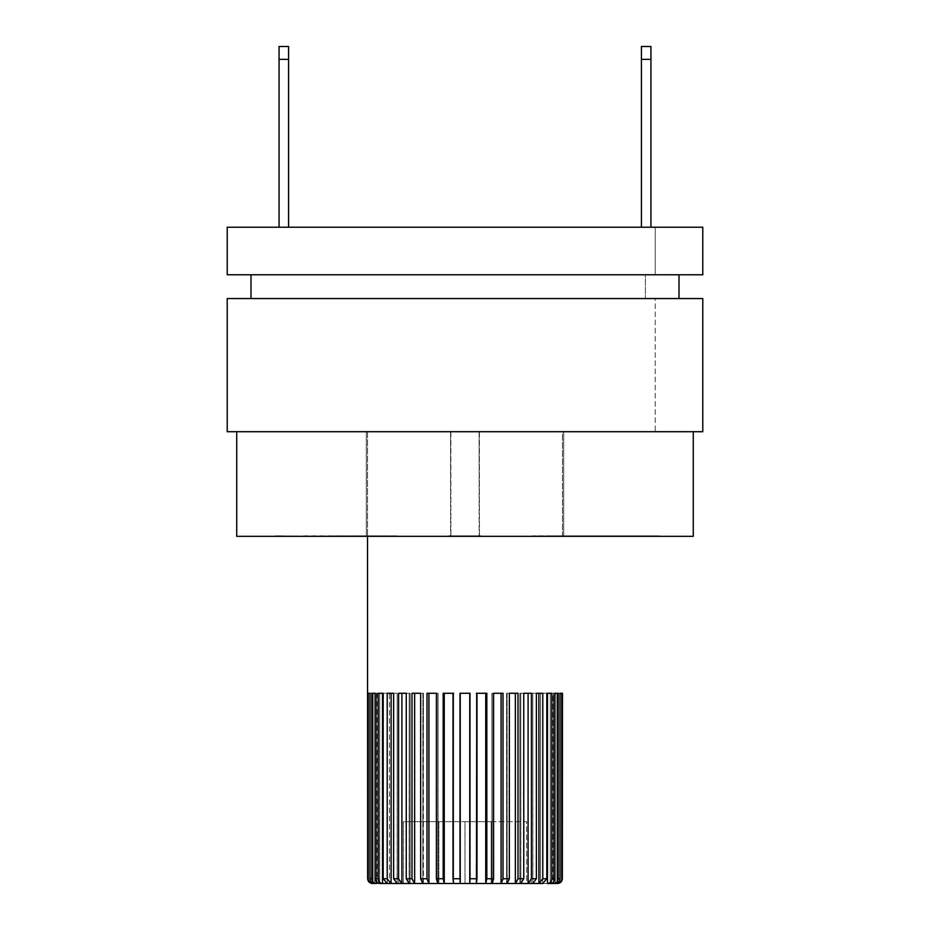<?xml version="1.0" encoding="UTF-8"?>
<svg xmlns="http://www.w3.org/2000/svg" width="930" height="930" viewBox="0 0 930 930"><rect width="100%" height="100%" fill="white"/><g stroke="black" fill="none" stroke-linecap="round" stroke-linejoin="round"><path stroke-width="0.7" stroke-dasharray="4.65 3.49" d="M372.384 883.5C369.524 883.198 367.943 881.617 367.641 878.745L368.245 878.745C368.547 881.617 370.117 883.198 372.965 883.5C370.117 883.198 368.547 881.617 368.245 878.745L368.245 693.269L374.744 693.269L374.744 883.5L374.744 693.269L369.989 693.269L369.989 878.745C370.279 881.617 371.826 883.198 374.616 883.5L372.384 883.5L372.512 693.269L372.512 883.5C377.917 883.5 377.917 883.5 372.512 883.5L372.512 693.269L367.641 693.269L372.512 693.269L367.641 693.269L367.641 878.745C367.943 881.617 369.524 883.198 372.384 883.5L476.404 883.5L476.346 693.269L476.346 883.5L485.739 883.5L476.346 883.5L476.346 693.269L485.739 693.269L485.739 883.5L492.202 883.5L491.958 693.269L501.096 693.269L501.096 883.5L491.958 883.5L491.958 693.269L491.958 883.5L507.187 883.5L506.618 693.269L515.36 693.269L515.36 883.5L506.618 883.5L506.618 693.269L506.618 883.5L520.893 883.5L519.858 883.5L519.858 693.269L528.089 693.269L528.089 883.5L519.858 883.5L519.858 693.269L520.812 693.269L520.812 883.5L519.858 883.5L532.89 883.5L531.286 883.5L531.286 693.269L538.9 693.269L538.9 883.5L531.286 883.5L531.286 693.269L532.797 693.269L532.797 883.5L531.286 883.5L542.829 883.5L540.551 883.5L540.551 693.269L547.479 693.269L547.479 883.5L540.551 883.5L540.551 693.269L542.725 693.269L542.725 883.5L540.551 883.5L550.397 883.5L547.386 883.5L547.386 693.269L553.536 693.269L553.536 883.5L547.386 883.5L547.386 693.269L550.293 693.269L550.293 883.5L547.386 883.5L555.384 883.5L551.571 883.5L551.571 693.269L556.907 693.269L556.907 883.5L551.571 883.5L551.571 693.269L555.257 693.269L555.257 883.5L551.571 883.5L557.616 883.5L552.978 883.5L552.978 693.269L557.489 693.269L557.489 883.5L552.978 883.5L557.616 883.5C560.476 883.198 562.057 881.617 562.359 878.745L561.755 878.745L561.755 693.269L560.011 693.269L560.011 878.745L558.198 878.745L558.198 693.269L554.78 693.269L554.78 878.745L551.816 878.745L551.816 693.269L546.817 693.269L546.817 878.745L542.795 878.745L542.795 693.269L536.366 693.269L536.366 878.745L531.414 878.745L531.414 693.269L523.753 693.269L523.753 878.745L518.01 878.745L518.01 693.269L509.349 693.269L509.349 878.745L503.002 878.745L503.002 693.269L493.598 693.269L493.598 878.745L486.832 878.745L486.832 693.269L476.985 693.269L476.985 878.745L469.999 878.745L469.999 693.269L460.001 693.269L460.001 878.745L453.015 878.745L453.015 693.269L443.168 693.269L443.168 878.745L436.403 878.745L436.403 693.269L426.998 693.269L426.998 878.745L420.651 878.745L420.651 693.269L411.99 693.269L411.99 878.745L406.247 878.745L406.247 693.269L398.586 693.269L398.586 878.745L393.634 878.745L393.634 693.269L387.206 693.269L387.206 878.745L383.183 878.745L383.183 693.269L378.185 693.269L378.185 878.745L375.22 878.745L375.22 693.269L371.802 693.269L371.802 878.745L369.989 878.745L369.989 693.269L368.245 693.269L368.245 878.745L367.641 878.745L367.513 693.269M600.396 535.854L620.868 536.331L600.396 535.854M591.294 536.331L618.194 536.331L591.294 535.854M648.547 535.854L626.46 535.854M647.35 535.854L629.982 535.854L647.35 535.854M448.26 535.854L481.74 536.331L448.26 535.854M481.449 536.331L448.26 536.331L481.449 535.854M453.27 535.854L476.892 536.331L453.27 535.854M366.315 536.331L563.685 536.331L563.685 431.706L366.315 431.706L366.315 536.331L563.685 536.331L366.315 536.331L366.315 431.706L563.685 431.706L563.685 536.331L366.315 536.331M693.269 431.706L236.732 431.706L450.585 431.706L450.585 536.331L479.415 536.331L479.415 431.706L693.269 431.706L236.732 431.706L693.269 431.706M693.269 536.331L479.415 536.331L693.269 536.331M562.487 536.331L562.487 431.706L367.513 431.706L367.513 536.331L367.513 431.706L562.487 431.706L562.487 536.331M562.487 693.269L562.359 878.745L562.359 693.269L557.489 693.269L557.489 883.5L557.489 693.269L562.359 693.269L552.978 693.269L552.978 883.5L557.489 883.5L557.489 693.269L552.978 693.269L562.359 693.269M437.798 883.5L436.403 878.745L443.168 878.745L444.261 883.5L443.168 878.745L443.168 693.269L444.261 693.269L444.261 883.5L444.261 693.269L443.168 693.269L453.015 693.269L453.596 883.5L453.619 693.269L453.015 693.269L453.619 693.269L453.619 883.5L437.798 883.5L437.832 693.269L436.403 693.269L436.403 878.745L438.042 883.5L438.042 693.269L437.832 883.5L428.858 883.5L426.998 878.745L426.998 693.269L428.904 693.269L428.904 883.5L428.904 693.269L426.998 693.269L437.832 693.269L437.832 883.5L437.832 693.269L428.904 693.269L438.042 693.269L438.042 883.5M460.245 883.5L460.001 693.269L460.245 883.5L460.001 693.269L469.999 693.269L469.755 883.5L469.999 693.269L469.755 883.5L453.596 883.5L453.619 693.269L453.619 883.5L453.015 878.745L460.001 878.745L460.245 883.5M476.404 883.5L476.381 693.269L476.985 693.269L476.381 693.269L476.381 883.5L476.985 878.745L476.985 693.269L476.346 693.269L476.346 883.5L476.346 693.269L486.832 693.269L485.739 693.269L486.832 693.269L486.832 878.745L485.762 883.5L485.739 693.269L476.346 693.269L476.381 883.5L469.755 883.5L469.999 878.745L476.985 878.745L476.404 883.5M555.257 883.5L555.257 693.269L560.011 693.269L551.571 693.269L551.571 883.5L556.907 883.5L556.907 693.269L551.571 693.269L551.571 883.5L555.384 883.5C558.174 883.198 559.721 881.617 560.011 878.745L560.011 693.269L555.257 693.269L555.257 883.5L555.257 693.269L561.755 693.269L561.755 878.745C561.453 881.617 559.883 883.198 557.035 883.5L556.907 693.269L561.755 693.269L556.907 693.269L556.907 883.5L551.571 883.5L553.536 883.5L553.536 693.269L553.536 882.059L553.536 693.269L558.198 693.269L547.386 693.269L547.386 883.5L550.397 883.5L547.386 883.5L550.293 883.5L550.293 693.269L554.78 693.269L550.293 693.269L550.293 883.5L550.293 693.269L547.386 693.269L554.78 693.269L547.386 693.269L547.386 883.5L550.293 883.5M542.725 883.5L540.551 883.5L542.829 883.5L542.725 693.269L546.817 693.269L542.725 693.269L542.725 883.5L546.817 878.745L546.817 693.269L540.551 693.269L540.551 883.5L542.725 883.5L542.725 693.269L540.551 693.269L551.816 693.269L540.551 693.269L540.551 883.5L542.725 883.5M532.797 883.5L532.797 693.269L542.795 693.269L542.795 878.745L538.9 883.5L538.9 693.269L542.795 693.269L531.286 693.269L531.286 883.5L532.89 883.5L532.797 693.269L536.366 693.269L532.797 693.269L532.797 883.5L536.366 878.745L536.366 693.269L531.286 693.269L531.286 883.5L528.089 883.5L528.089 693.269L531.414 693.269L519.858 693.269L519.858 883.5L520.893 883.5L520.812 693.269L523.753 693.269L520.812 693.269L520.812 883.5L523.753 878.745L523.753 693.269L531.414 693.269L531.414 878.745L528.17 883.5L531.414 878.745L536.366 878.745L532.89 883.5M507.129 883.5L507.129 693.269L509.349 693.269L507.129 693.269L507.129 883.5L509.349 878.745L509.349 693.269L506.618 693.269L506.618 883.5L506.618 693.269L518.01 693.269L506.618 693.269L507.129 883.5M492.168 883.5L492.168 693.269L493.598 693.269L492.168 693.269L492.168 883.5L493.598 878.745L493.598 693.269L491.958 693.269L491.958 883.5L491.958 693.269L503.002 693.269L491.958 693.269L492.168 883.5M422.813 883.5L422.871 693.269L420.651 693.269L420.651 878.745L422.813 883.5L420.651 878.745L426.998 878.745L428.858 883.5L422.813 883.5M409.107 883.5L409.188 693.269L406.247 693.269L406.247 878.745L409.107 883.5L406.247 878.745L411.99 878.745L411.99 693.269L414.641 693.269L414.641 883.5L411.99 878.745L414.571 883.5L409.107 883.5M397.11 883.5L390.995 883.5L387.206 878.745L387.206 693.269L391.1 693.269L391.1 883.5L391.1 693.269L387.206 693.269L393.634 693.269L393.634 878.745L397.11 883.5L397.203 693.269L393.634 693.269L397.203 693.269L397.203 883.5L393.634 878.745L398.586 878.745L398.586 693.269L401.911 693.269L401.911 883.5L398.586 878.745L401.83 883.5L397.11 883.5M387.171 883.5L383.183 878.745L387.206 878.745L390.995 883.5L382.416 883.5C379.858 883.198 378.452 881.617 378.185 878.745L378.185 693.269L382.521 693.269L382.521 883.5L382.521 693.269L378.185 693.269L383.183 693.269L383.183 878.745L387.275 883.5L387.275 693.269L383.183 693.269L387.275 693.269L387.171 883.5L389.449 883.5L387.275 883.5L389.449 883.5L389.449 693.269L387.275 693.269L387.275 883.5L382.521 883.5M379.603 883.5L376.348 883.5C373.604 883.198 372.093 881.617 371.802 878.745L371.802 693.269L376.464 693.269L376.464 883.5L376.464 693.269L371.802 693.269L375.22 693.269L375.22 878.745C375.499 881.617 376.952 883.198 379.603 883.5L379.707 693.269L375.22 693.269L379.707 693.269L379.603 883.5C376.952 883.198 375.499 881.617 375.22 878.745L378.185 878.745C378.452 881.617 379.858 883.198 382.416 883.5L379.603 883.5M438.844 883.5L526.636 883.5L403.364 883.5L438.844 883.5L438.844 821.678L491.156 821.678L491.156 883.5L438.844 883.5L438.844 821.678L438.844 883.5L403.364 883.5L403.364 821.678L438.844 821.678L438.844 883.5M368.245 693.269L373.093 693.269L373.093 883.5L373.093 693.269L368.245 693.269L374.744 693.269L374.744 883.5L382.614 883.5L376.464 883.5M375.22 693.269L382.614 693.269L376.464 693.269L376.464 882.059L376.464 693.269L379.707 693.269L379.707 883.5L379.707 693.269L371.802 693.269M406.247 693.269L409.188 693.269L406.247 693.269L409.188 693.269L409.188 883.5L401.911 883.5L401.911 693.269L398.586 693.269L409.188 693.269L409.188 883.5L409.188 693.269L401.911 693.269L410.142 693.269L401.911 693.269M422.871 883.5L422.871 693.269L420.651 693.269L422.871 693.269L422.871 883.5L423.382 693.269L422.871 883.5L414.641 883.5L414.641 693.269L411.99 693.269L423.382 693.269L423.382 883.5M557.616 883.5L557.035 883.5C559.883 883.198 561.453 881.617 561.755 878.745L562.359 878.745C562.057 881.617 560.476 883.198 557.616 883.5L557.489 883.5M550.397 883.5L547.584 883.5C550.142 883.198 551.548 881.617 551.816 878.745C551.548 881.617 550.142 883.198 547.584 883.5L547.479 693.269L551.816 693.269L551.816 878.745L554.78 878.745C554.501 881.617 553.048 883.198 550.397 883.5C553.048 883.198 554.501 881.617 554.78 878.745L554.78 693.269L558.198 693.269L558.198 878.745C557.907 881.617 556.396 883.198 553.652 883.5L553.536 883.5M518.01 878.745L515.36 883.5L515.36 693.269L518.01 693.269L518.01 878.745L523.753 878.745L520.893 883.5L515.429 883.5L518.01 878.745M503.002 878.745L501.096 883.5L501.096 693.269L503.002 693.269L503.002 878.745L509.349 878.745L507.187 883.5L501.142 883.5L503.002 878.745M655.231 227.211L227.211 227.211L655.231 227.211L655.231 274.769L227.211 274.769L227.211 227.211L227.211 274.769L655.231 274.769L655.231 227.211L702.789 227.211L655.231 227.211M288.567 227.211L279.058 227.211L288.567 227.211L279.058 227.211L288.567 227.211L279.058 227.211L288.567 227.211L288.567 46.5L279.058 46.5L279.058 59.346L288.567 59.346L288.567 227.211L279.058 227.211L288.567 227.211L279.058 227.211L279.058 59.346L279.058 227.211L279.058 59.346L288.567 59.346L288.567 227.211L288.567 46.5L288.567 227.211L288.567 59.346L279.058 59.346L279.058 227.211L288.567 227.211L279.058 227.211L279.058 46.5L279.058 59.346L288.567 59.346L288.567 227.211L288.567 59.346L279.058 59.346L279.058 227.211L279.058 46.5L288.567 46.5L279.058 46.5L279.058 227.211L288.567 227.211L288.567 46.5L288.567 227.211M650.942 227.211L641.433 227.211L650.942 227.211L641.433 227.211L650.942 227.211L641.433 227.211L650.942 227.211L641.433 227.211L641.433 59.346L650.942 59.346L650.942 227.211L650.942 59.346L641.433 59.346L641.433 46.5L641.433 227.211L641.433 59.346L641.433 227.211L650.942 227.211L650.942 59.346L650.942 227.211L641.433 227.211L650.942 227.211L650.942 46.5L650.942 227.211L641.433 227.211L641.433 59.346L641.433 227.211L641.433 59.346L650.942 59.346L650.942 46.5L641.433 46.5L650.942 46.5L641.433 46.5L641.433 59.346L650.942 59.346L650.942 227.211L650.942 46.5L650.942 59.346L641.433 59.346L641.433 227.211L650.942 227.211M236.732 536.331L450.585 536.331L236.732 536.331M548.014 536.331L585.47 536.331L548.014 536.331M454.979 536.331L480.88 535.854L449.12 535.854L479.671 535.854L454.979 536.331M383.974 536.331L345.646 536.331L396.831 535.854L345.646 535.854L392.774 535.854L383.974 536.331M343.414 536.331L275.385 535.854L343.414 536.331M344.147 536.331L386.31 535.854L344.147 536.331M343.228 536.331L303.564 536.331M568.823 535.854L533.041 535.854L586.83 535.854L533.041 536.331L568.823 536.331M625.1 536.331L584.389 536.331L625.1 536.331M636.05 536.331L583.61 536.331L659.184 535.854L583.61 535.854L652.476 535.854L636.05 536.331M227.211 298.553L227.211 431.706L227.211 298.553L655.231 298.553L655.231 431.706L227.211 431.706L702.789 431.706L702.789 298.553L227.211 298.553M679.005 298.553L250.995 298.553L679.005 298.553L250.995 298.553L679.005 298.553L679.005 274.769L250.995 274.769L250.995 298.553L250.995 274.769L645.374 274.769L645.374 298.553L645.374 274.769L679.005 274.769L679.005 298.553M702.789 431.706L655.231 431.706L655.231 298.553L702.789 298.553L702.789 431.706M702.789 274.769L702.789 227.211L702.789 274.769L655.231 274.769L702.789 274.769M250.995 274.769L679.005 274.769L250.995 274.769M563.685 431.706L366.315 431.706L563.685 431.706M367.513 431.706L562.487 431.706L367.513 431.706M403.364 883.5L465 883.5L465 821.678L403.364 821.678L403.364 883.5M465 883.5L526.636 883.5L526.636 821.678L465 821.678L465 883.5M526.636 883.5L491.156 883.5L491.156 821.678L526.636 821.678L526.636 883.5M491.156 883.5L491.156 821.678L491.156 883.5M491.156 821.678L403.364 821.678L491.156 821.678M476.892 536.331L453.27 536.331L476.892 535.854M382.253 535.854L340.322 535.854L382.253 535.854M350.145 536.331L338.694 535.854L350.145 536.331M281.465 536.331L345.367 535.854L281.465 536.331M281.592 536.331L280.628 536.331M280.628 535.854L276.536 535.854M276.536 536.331L297.891 536.331L281.592 535.854M329.534 535.854L343.228 535.854L329.534 535.854M337.206 536.331L338.322 536.331M338.322 535.854L343.228 535.854M303.564 535.854L337.206 535.854M395.959 535.854L345.646 535.854L395.959 535.854M533.041 535.854L532.367 535.854L533.041 536.331M563.708 536.331L537.633 536.331L563.708 535.854M473.021 536.331L471.917 536.331M471.917 535.854L473.021 535.854M626.46 536.331L648.547 536.331M618.194 536.331L597.641 536.331L618.194 535.854M651.605 535.854L584.4 535.854L651.605 536.331M540.586 536.331L585.47 535.854M585.47 536.331L543.248 536.331M552.06 536.331L583.296 535.854L552.06 536.331M578.6 535.854L552.06 535.854L578.6 536.331M543.248 535.854L540.586 535.854M659.184 535.854L583.61 535.854L659.184 535.854M450.585 431.706L450.887 536.331L450.585 431.706M450.887 431.706L479.113 431.706L479.113 536.331L450.887 536.331L450.887 431.706M479.113 431.706L479.415 536.331L479.113 431.706M641.433 227.211L641.433 46.5L641.433 227.211M641.433 46.5L650.942 46.5L641.433 46.5L641.433 59.346L650.942 59.346L650.942 46.5L641.433 46.5L650.942 46.5L650.942 59.346L641.433 59.346L641.433 46.5L650.942 46.5L650.942 59.346L641.433 59.346L641.433 46.5L641.433 59.346L650.942 59.346L650.942 46.5L641.433 46.5L650.942 46.5L650.942 59.346L641.433 59.346L641.433 46.5M288.567 46.5L279.058 46.5L288.567 46.5L288.567 59.346L279.058 59.346L279.058 46.5L288.567 46.5L279.058 46.5L279.058 59.346L288.567 59.346L288.567 46.5L288.567 59.346L279.058 59.346L279.058 46.5L288.567 46.5L279.058 46.5L279.058 59.346L288.567 59.346L288.567 46.5L288.567 59.346L279.058 59.346L279.058 46.5L288.567 46.5M460.245 693.269L469.755 693.269L460.245 693.269M444.261 693.269L453.015 693.269M436.403 693.269L428.904 693.269M414.641 693.269L420.651 693.269M398.714 883.5L398.714 693.269L398.714 883.5L397.203 883.5L397.203 693.269L391.1 693.269L397.203 693.269L397.203 883.5L398.714 883.5L391.1 883.5M391.1 693.269L397.203 693.269L391.1 693.269M387.275 883.5L387.275 693.269L378.185 693.269L389.449 693.269L389.449 883.5M373.093 883.5L373.093 693.269L373.093 883.5L374.744 883.5L373.093 883.5M378.429 693.269L373.093 693.269L378.429 693.269L378.429 883.5L378.429 693.269M369.989 693.269L374.744 693.269L369.989 693.269L374.744 693.269L374.744 883.5M367.641 693.269L372.512 693.269C377.917 693.269 377.917 693.269 372.512 693.269C377.917 693.269 377.917 693.269 372.512 693.269L372.512 883.5C377.917 883.5 377.917 883.5 372.512 883.5C377.917 883.5 377.917 883.5 372.512 883.5M372.512 693.269C377.917 693.269 377.917 693.269 372.512 693.269M409.188 883.5L410.142 883.5L410.142 693.269L410.142 883.5M485.739 693.269L476.985 693.269M561.755 693.269L560.011 693.269M558.198 693.269L554.78 693.269M546.817 693.269L540.551 693.269L546.817 693.269M536.366 693.269L542.795 693.269L536.366 693.269M519.858 693.269L519.858 883.5L520.812 883.5L520.812 693.269L519.858 693.269L531.414 693.269L519.858 693.269M509.349 693.269L518.01 693.269L509.349 693.269M493.598 693.269L503.002 693.269L493.598 693.269M493.598 878.745L492.202 883.5L485.762 883.5L486.832 878.745L493.598 878.745M546.817 878.745L542.829 883.5L539.005 883.5L542.795 878.745L546.817 878.745M560.011 878.745C559.721 881.617 558.174 883.198 555.384 883.5L553.652 883.5C556.396 883.198 557.907 881.617 558.198 878.745L560.011 878.745M371.802 878.745C372.093 881.617 373.604 883.198 376.348 883.5L374.616 883.5C371.826 883.198 370.279 881.617 369.989 878.745L371.802 878.745M453.654 693.269L453.654 883.5L453.654 693.269M382.614 693.269L382.614 883.5L382.614 693.269M377.022 693.269L377.022 883.5"/><path stroke-width="1.4" d="M236.732 431.706L236.732 536.331L693.269 536.331L693.269 431.706L693.269 536.331L236.732 536.331L236.732 431.706M562.359 693.269L562.359 878.745L562.487 693.269M550.293 883.5L553.536 883.5L553.536 882.059L553.536 883.5L547.584 883.5C550.142 883.198 551.548 881.617 551.816 878.745L551.816 693.269L546.817 693.269L546.817 878.745L542.829 883.5L539.005 883.5L542.795 878.745L542.795 693.269L536.366 693.269L536.366 878.745L532.89 883.5L528.17 883.5L531.414 878.745L531.414 693.269L523.753 693.269L523.753 878.745L520.893 883.5L515.429 883.5L518.01 878.745L518.01 693.269L509.349 693.269L509.349 878.745L507.187 883.5L501.142 883.5L503.002 878.745L503.002 693.269L493.598 693.269L493.598 878.745L492.202 883.5L485.762 883.5L486.832 878.745L486.832 693.269L476.985 693.269L476.404 883.5L437.798 883.5L436.403 878.745L436.403 693.269L426.998 693.269L426.998 878.745L428.858 883.5L437.832 883.5L422.813 883.5L420.651 878.745L420.651 693.269L411.99 693.269L411.99 878.745L414.571 883.5L422.871 883.5L409.107 883.5L406.247 878.745L406.247 693.269L398.586 693.269L398.586 878.745L401.83 883.5L409.188 883.5L397.11 883.5L393.634 878.745L393.634 693.269L387.206 693.269L387.206 878.745L391.1 883.5L387.171 883.5L383.183 878.745L383.183 693.269L378.185 693.269L378.185 878.745C378.452 881.617 379.858 883.198 382.416 883.5L379.603 883.5C376.952 883.198 375.499 881.617 375.22 878.745L375.22 693.269L371.802 693.269L371.802 878.745C372.093 881.617 373.604 883.198 376.348 883.5L374.616 883.5C371.826 883.198 370.279 881.617 369.989 878.745L369.989 693.269L368.245 693.269L368.245 878.745C368.547 881.617 370.117 883.198 372.965 883.5L372.384 883.5C369.524 883.198 367.943 881.617 367.641 878.745L367.513 536.331L367.641 878.745L368.245 878.745L368.245 693.269L369.989 693.269L369.989 878.745L371.802 878.745L371.802 693.269L375.22 693.269L375.22 878.745L378.185 878.745L378.185 693.269L383.183 693.269L383.183 878.745L387.206 878.745L387.206 693.269L393.634 693.269L393.634 878.745L398.586 878.745L398.586 693.269L406.247 693.269L406.247 878.745L411.99 878.745L411.99 693.269L420.651 693.269L420.651 878.745L426.998 878.745L426.998 693.269L436.403 693.269L436.403 878.745L443.168 878.745L443.168 693.269L453.015 693.269L453.015 878.745L460.001 878.745L460.001 693.269L469.999 693.269L469.999 878.745L476.985 878.745L476.985 693.269L486.832 693.269L486.832 878.745L493.598 878.745L493.598 693.269L503.002 693.269L503.002 878.745L509.349 878.745L509.349 693.269L518.01 693.269L518.01 878.745L523.753 878.745L523.753 693.269L531.414 693.269L531.414 878.745L536.366 878.745L536.366 693.269L542.795 693.269L542.795 878.745L546.817 878.745L546.817 693.269L551.816 693.269L551.816 878.745L554.78 878.745L554.78 693.269L558.198 693.269L558.198 878.745L560.011 878.745L560.011 693.269L561.755 693.269L561.755 878.745L562.359 878.745C562.057 881.617 560.476 883.198 557.616 883.5L556.907 883.5L557.616 883.5C560.476 883.198 562.057 881.617 562.359 878.745L561.755 878.745L561.755 693.269L560.011 693.269L560.011 878.745C559.721 881.617 558.174 883.198 555.384 883.5L555.257 883.5M372.512 883.5L372.965 883.5C370.117 883.198 368.547 881.617 368.245 878.745L367.641 878.745C367.943 881.617 369.524 883.198 372.384 883.5M553.536 883.5L553.652 883.5C556.396 883.198 557.907 881.617 558.198 878.745L558.198 693.269L554.78 693.269L554.78 878.745L551.816 878.745C551.548 881.617 550.142 883.198 547.584 883.5L550.397 883.5C553.048 883.198 554.501 881.617 554.78 878.745C554.501 881.617 553.048 883.198 550.397 883.5M532.89 883.5L536.366 878.745L531.414 878.745L528.089 883.5L538.9 883.5L538.9 693.269L539.005 883.5L532.797 883.5M528.089 883.5L519.858 883.5L528.089 883.5L528.089 693.269L528.089 883.5M515.429 883.5L506.618 883.5L520.893 883.5L523.753 878.745L518.01 878.745L515.429 883.5M501.142 883.5L491.958 883.5L507.187 883.5L509.349 878.745L503.002 878.745L501.142 883.5M485.762 883.5L476.346 883.5L485.762 883.5L485.739 693.269L485.739 883.5L492.202 883.5L493.598 878.745L486.832 878.745L485.762 883.5M469.755 883.5L469.999 693.269L460.001 693.269L460.245 883.5L460.245 693.269L460.245 883.5L469.755 883.5L469.755 693.269L469.755 883.5L476.404 883.5L476.985 878.745L469.999 878.745L469.755 883.5M444.261 883.5L444.261 693.269L444.261 883.5L453.619 883.5L453.015 878.745L453.015 693.269L443.168 693.269L443.168 878.745L444.238 883.5L443.168 878.745L436.403 878.745L437.798 883.5L444.238 883.5M376.464 883.5L376.464 882.059L376.464 883.5L374.744 883.5M382.521 883.5L382.521 693.269L382.521 883.5L390.995 883.5L387.206 878.745L383.183 878.745L387.171 883.5M391.1 883.5L391.1 693.269L391.1 883.5L397.203 883.5M401.911 883.5L401.911 693.269L401.911 883.5M414.641 883.5L414.641 693.269L414.641 883.5M428.904 883.5L428.904 693.269L428.904 883.5M501.096 693.269L501.096 883.5L501.096 693.269M515.36 693.269L515.36 883.5L515.36 693.269M547.479 693.269L547.479 883.5L547.479 693.269L546.817 693.269M556.907 883.5L557.035 883.5C559.883 883.198 561.453 881.617 561.755 878.745C561.453 881.617 559.883 883.198 557.035 883.5L557.616 883.5M227.211 227.211L702.789 227.211L227.211 227.211L227.211 274.769L227.211 227.211M227.211 431.706L227.211 298.553L227.211 431.706L702.789 431.706L702.789 298.553L702.789 431.706L227.211 431.706M702.789 298.553L227.211 298.553L702.789 298.553M250.995 274.769L250.995 298.553L250.995 274.769M679.005 298.553L679.005 274.769L679.005 298.553M227.211 274.769L702.789 274.769L702.789 227.211L702.789 274.769L227.211 274.769M650.942 227.211L650.942 59.346L641.433 59.346L641.433 227.211L641.433 46.5L650.942 46.5L650.942 227.211M288.567 227.211L288.567 59.346L279.058 59.346L279.058 227.211L279.058 46.5L288.567 46.5L288.567 227.211M279.058 46.5L279.058 59.346L288.567 59.346L288.567 46.5L279.058 46.5M650.942 59.346L650.942 46.5L641.433 46.5L641.433 59.346L650.942 59.346M368.245 693.269L369.989 693.269M371.802 693.269L375.22 693.269M401.911 693.269L406.247 693.269M414.641 693.269L420.651 693.269M428.904 693.269L436.403 693.269M444.261 693.269L453.619 693.269M476.346 693.269L485.739 693.269M554.78 693.269L558.198 693.269M560.011 693.269L561.755 693.269M558.198 878.745C557.907 881.617 556.396 883.198 553.652 883.5L555.384 883.5C558.174 883.198 559.721 881.617 560.011 878.745L558.198 878.745M542.795 878.745L539.005 883.5L542.829 883.5L546.817 878.745L542.795 878.745M453.015 878.745L453.596 883.5L460.245 883.5L460.001 878.745L453.015 878.745M420.651 878.745L422.813 883.5L428.858 883.5L426.998 878.745L420.651 878.745M406.247 878.745L409.107 883.5L414.571 883.5L411.99 878.745L406.247 878.745M393.634 878.745L397.11 883.5L401.83 883.5L398.586 878.745L393.634 878.745M375.22 878.745C375.499 881.617 376.952 883.198 379.603 883.5L382.416 883.5C379.858 883.198 378.452 881.617 378.185 878.745L375.22 878.745M369.989 878.745C370.279 881.617 371.826 883.198 374.616 883.5L376.348 883.5C373.604 883.198 372.093 881.617 371.802 878.745L369.989 878.745"/></g></svg>
